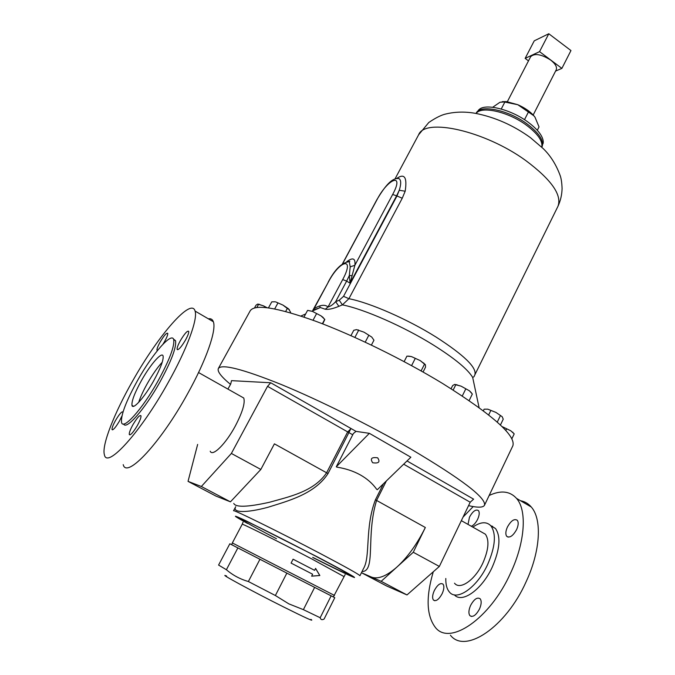 <?xml version="1.0" encoding="UTF-8"?>
<svg xmlns="http://www.w3.org/2000/svg" width="675" height="675" viewBox="0 0 675 675"><rect width="100%" height="100%" fill="white"/><g stroke="black" fill="none" stroke-linecap="round" stroke-linejoin="round"><path stroke-width="1.01" d="M470.618 605.399C468.627 610.006 468.382 613.432 469.893 615.659C472.795 617.558 475.985 615.355 479.478 609.036C481.452 604.42 481.697 601.012 480.195 598.818C477.276 596.919 474.086 599.113 470.618 605.399M434.346 590.49C432.405 594.869 432.11 598.058 433.451 600.067C435.999 601.678 438.893 599.552 442.15 593.696C444.074 589.317 444.361 586.136 443.028 584.162C440.471 582.55 437.577 584.66 434.346 590.49M471.319 526.272C473.69 525.251 475.799 522.914 477.647 519.261C479.402 515.295 479.68 512.418 478.474 510.621C475.833 509.009 472.837 511.178 469.488 517.117L468.02 524.416M507.398 527.082C505.583 531.225 505.356 534.305 506.714 536.313C509.709 538.228 513.017 535.958 516.645 529.512C518.442 525.361 518.67 522.29 517.32 520.315C514.308 518.408 511 520.661 507.398 527.082M138.721 402.325C140.392 397.035 143.303 390.707 147.437 383.341C152.609 374.33 157.537 367.31 162.219 362.264M153.579 381.004C160.49 368.407 163.662 360.096 163.105 356.054C162.034 351.219 150.626 364.196 141.674 380.16C134.722 392.707 131.49 401.127 131.979 405.413C132.916 410.282 144.408 397.432 153.579 381.004M185.422 340.166C187.844 335.762 188.941 332.817 188.722 331.349C187.447 330.413 184.688 333.475 180.444 340.512C178.014 344.925 176.909 347.878 177.12 349.38C178.377 350.333 181.145 347.262 185.422 340.166M162.97 344.208L164.54 341.618C166.86 337.424 167.932 334.657 167.754 333.323C166.632 332.573 164.118 335.433 160.203 341.921C157.882 346.106 156.803 348.882 156.971 350.249L157.452 350.544M122.943 412.18L122.909 412.003C121.871 411.185 119.441 413.952 115.619 420.306C113.054 424.946 111.856 428.034 112.033 429.57C113.062 430.405 115.501 427.621 119.34 421.225L121.897 416.095M137.287 425.647C139.97 420.719 141.202 417.428 140.974 415.758C139.793 414.745 137.135 417.69 133 424.592C130.309 429.502 129.068 432.818 129.279 434.531C130.452 435.552 133.118 432.599 137.287 425.647M533.183 114.995L556.208 69.846C557.263 67.095 555.424 63.838 550.69 60.083C541.257 54.143 534.575 53.021 530.643 56.708L507.338 101.706M369.36 433.325L410.864 457.22L377.333 489.696L376.701 489.35C372.634 483.587 367.183 478.786 360.374 474.938C353.523 471.125 345.71 468.526 336.926 467.151L336.277 466.788L353.405 433.477L356.029 431.376L369.36 433.325L336.277 466.788M363.471 568.645L363.479 568.62C370.702 556.63 364.61 528.103 375.427 499.795L383.484 483.747M303.539 581.681L286.858 573.117L275.375 595.519L288.816 603.847L303.387 609.652L320.178 617.735C320.735 619.76 322.043 620.19 324.11 619.034L334.783 597.687L303.539 581.681L331.138 595.848L320.178 617.735M345.127 574.653L333.34 596.962M314.601 570.341L293.085 559.195L291.085 563.093L312.626 574.222L311.639 576.172L319.849 575.53L315.579 568.401L314.601 570.341L293.085 559.195M372.676 462.755C369.908 458.603 371.571 456.958 377.663 457.827C380.413 461.978 378.751 463.624 372.676 462.755M230.504 384.396C221.164 376.675 217.105 371.377 218.346 368.499C221.729 363.698 242.755 369.056 281.407 384.564C319.216 400.123 369.757 425.225 410.147 448.605C461.649 479.107 486.422 497.998 484.481 505.28C483.123 507.642 477.816 507.769 468.56 505.651M310.913 619.355C314.828 622.114 305.733 617.979 283.635 606.968C251.522 590.903 216.354 571.75 226.631 576.037M481.376 531.942L485.401 534.212C489.451 540.177 488.632 549.712 482.954 562.823C475.217 579.842 460.004 590.482 454.52 583.2M463.058 517.101L473.2 506.579M489.147 495.492C500.74 490.05 509.878 491.029 516.561 498.428C527.116 510.275 525.251 541.924 510.595 573.058C490.118 618.832 449.474 646.329 435.291 627.32C426.473 615.549 425.798 597.038 433.282 571.792M520.484 500.715C524.72 501.483 528.306 503.575 531.25 506.984C542.109 518.991 540.624 550.665 526.146 581.69C505.955 627.286 465.058 654.387 450.411 635.2M472.812 527.116C480.592 521.75 486.65 521.353 490.961 525.926C496.403 533.9 495.315 546.725 487.688 564.393C477.242 587.436 456.688 601.729 449.339 591.941C446.842 588.954 445.669 584.466 445.804 578.492M490.582 525.496L495.467 528.483C500.96 536.482 499.913 549.307 492.32 566.958C482.119 589.52 462.021 603.813 454.317 594.827M210.212 451.204C212.439 457.11 225.847 443.829 235.372 425.917C242.502 412.18 245.295 402.882 243.751 398.014L241.38 396.672M123.652 423.984C126.065 430.456 144.838 409.16 159.756 382.362C171.298 361.243 176.563 347.355 175.551 340.698L173.483 339.078M137.877 379.898C126.217 400.891 120.766 415.058 121.542 422.398C123.036 430.582 142.357 409.109 157.84 381.299C169.4 360.172 174.69 346.292 173.711 339.652C171.83 331.585 152.761 353.405 137.877 379.898M123.23 464.645C126.419 479.318 160.692 442.808 187.54 393.829C206.246 360.357 216.709 329.974 213.342 321.722C212.49 319.326 210.828 318.355 208.347 318.811M132.975 380.388C114.438 412.72 101.402 445.593 104.431 454.849C106.878 469.218 140.695 432.118 167.948 382.961C186.916 349.363 197.961 319.081 195.083 311.082C191.472 297.059 158.406 335.197 132.975 380.388M395.044 178.85L418.618 134.797C424.87 117.543 484.734 130.722 525.631 160.456C551.433 179.71 562.199 195.016 557.921 206.39L474.862 374.802C477.006 367.681 464.105 355.126 436.185 337.129C407.827 319.326 369.849 302.721 348.907 298.704L342.402 304.872L338.858 306.323C333.011 308.753 328.472 309.724 325.232 309.234L320.355 307.53L311.96 311.2M218.346 368.499L250.197 310.812C254.77 303.868 276.505 307.302 315.402 321.123C353.371 335.146 403.304 359.581 442.657 383.518C492.733 414.965 516.13 435.721 512.848 445.795L484.481 505.28M543.122 143.48L543.282 142.003C542.987 136.105 537.832 129.431 527.825 121.956C511.253 109.704 486.515 103.359 479.495 109.215L478.389 110.211M325.232 309.234L328.033 306.99L342.689 279.577C355.337 256.281 339.905 259.833 328.345 282.099L314.052 308.677C320.355 304.83 325.021 304.273 328.033 306.99C330.421 306.408 332.961 304.627 335.669 301.657L339.23 300.223L343.541 296.342L396.934 196.045L399.254 190.266C401.254 183.946 401.169 180.056 399.001 178.605L396.495 178.462M396.883 178.352C404.544 173.112 407.312 177.398 405.177 191.227L402.249 198.231L348.907 298.704L343.541 296.342M402.249 198.231L396.605 195.826L350.072 283.222L349.321 275.552L350.198 266.836L354.864 265.3L350.072 283.222L346.646 281.087L335.669 301.657L338.858 306.323M319.866 305.902L320.017 307.555M328.345 282.099L312.871 310.23M339.23 300.223L342.402 304.872C363.952 309.066 403.743 326.514 433.451 345.068C454.629 358.4 467.708 369.174 472.677 377.409L479.09 407.624M405.177 191.227L399.254 190.266L396.605 195.826L392.656 194.484C404.789 172.091 388.125 178.208 377.089 199.522L342.638 263.723M342.689 279.577L346.646 281.087L349.321 275.552L352.215 275.619M492.548 526.179L492.337 526.702M286.858 573.117L229.837 543.772L218.582 565.068L226.395 569.725C232.757 575.201 240.081 579.133 248.375 581.521L275.375 595.519M248.375 581.521L259.942 559.28M237.87 547.914L226.395 569.725M333.442 596.995L334.783 597.687M303.387 609.652L314.634 587.385M229.837 543.772L246.653 552.437M332.623 596.599L331.138 595.848M298.088 578.88L250.982 554.664M311.664 576.129L319.756 575.488L315.562 568.443M386.378 480.938L376.582 500.47C365.69 535.866 376.177 571.396 362.019 571.556M361.673 572.257L361.631 572.805L386.632 585.976L406.991 594.945L439.349 566.443L470.197 502.234L473.605 499.154L407.017 460.949M227.931 389.095L230.715 383.999L231.517 380.649L270.726 382.767L267.536 386.336L231.373 453.448L260.837 469.454L274.413 443.846L326.607 472.778L347.566 432.11L350.848 428.735L328.042 473.538C314.668 494.193 287.879 500.993 267.899 507.296C246.957 512.949 231.871 513.051 235.71 506.706L233.55 510.773C232.006 508.722 280.302 532.465 320.431 553.618C346.081 567.169 359.252 574.535 359.944 575.733L363.479 568.62M233.761 503.423C235.685 507.524 247.632 507.127 269.595 502.234C288.63 496.817 313.892 491.822 326.607 472.778L328.042 473.538M406.991 594.945L381.164 581.327L413.269 552.268L425.343 527.496C417.201 543.881 407.767 557.035 397.043 566.949C386.421 576.281 377.806 579.631 371.199 576.982L381.164 581.327M361.631 572.805L371.199 576.982M439.349 566.443L413.269 552.268M231.373 453.448L201.352 486.498L230.445 501.837L260.837 469.454M201.352 486.498L188.038 481.368L216.067 496.133L230.445 501.837M188.038 481.368L197.648 444.412M425.216 364.492L420.238 360.602L411.429 356.577L408.426 356.105M404.131 361.623L406.941 356.113L411.429 356.577L420.238 360.602L425.419 364.888L425.537 367.141L423.073 372.026M411.581 365.639L415.167 358.594M421.099 370.913L424.524 364.154M254.526 307.918L256.044 305.168L257.656 304.113L263.377 305.809L257.985 304.071M266.296 307.589L263.377 305.809L266.988 307.665M256.854 307.462L258.525 304.442M471.437 392.791L469.412 390.791L461.109 386.168L454.933 384.413M451.077 388.716L452.621 385.611L454.57 384.455L461.109 386.168L469.412 390.791L472.348 394.04L469.142 400.57M453.178 390.049L455.777 384.817M462.299 395.955L465.708 389.053M285.668 311.479L287.314 308.45L282.968 305.1L275.813 301.953L282.968 305.1L288.461 308.77L290.621 312.28L290.351 312.778M287.314 308.45L289.364 309.648M268.481 307.851L271.772 301.843L275.181 301.793M274.7 308.905L277.822 303.193M364.036 332.184L356.543 329.611L364.036 332.184L371.748 337.061L364.036 332.184M371.748 337.061L373.95 340.192L371.402 345.085M350.941 335.652L353.759 330.294L356.543 329.611M354.898 337.416L358.552 330.455M365.217 342.157L368.727 335.441M514.072 433.73L510.713 430.743L501.964 426.516M501.981 426.532L510.713 430.743L514.139 433.806M505.82 430.515L506.528 429.038M511.869 438.767L514.207 433.882M307.724 310.416L312.407 311.369L321.005 315.858L312.407 311.369L307.994 310.433M323.173 317.478L321.005 315.858L324.759 319.334M323.468 317.942L324.759 319.655L322.692 323.882M303.978 317.064L307.564 310.407M313.023 320.245L316.465 313.824M322.372 323.755L324.717 319.368M495.931 412.408L487.789 409.168L495.931 412.408L502.175 416.686L495.931 412.408M502.175 416.686L503.238 419.175L500.42 425.022M483.342 410.788L484.118 409.193L487.789 409.168M488.675 414.923L490.75 410.636M497.264 422.128L500.386 415.665M539.553 51.646L548.792 33.75L534.237 40.846L525.142 58.388L539.553 51.646L561.887 68.386L555.576 71.086M548.792 33.75L570.957 50.558L561.887 68.386M528.483 60.877L525.142 58.388M537.317 130.292L539.038 126.908L534.98 117.155L533.739 115.611C529.833 111.299 524.526 107.662 517.801 104.718L506.512 101.613L502.251 101.655M492.691 107.274L499.981 102.254L504.267 101.942L517.801 104.718L533.798 115.729L534.98 117.155M524.5 119.686L528.331 112.202M501.238 109.021L504.782 102.178M334.496 595.434L232.352 542.936L231.694 544.717M343.946 576.543L311.791 558.951C279.619 542.109 240.95 522.863 242.207 524.256L232.352 542.936M312.77 557.364C334.218 568.156 346.334 573.952 349.135 574.763C349.253 574.172 337.88 567.861 315.031 555.829C286.63 540.928 252.02 523.597 243.287 519.868C234.124 515.911 250.535 525.15 276.505 538.734M312.694 557.466C336.833 569.633 350.772 576.332 354.518 577.555C355.202 577.184 342.757 570.257 317.157 556.774L246.164 520.864C231.39 513.928 231.846 514.789 247.523 523.446M541.763 147.175C542.945 141.1 537.806 133.751 526.357 125.128C508.267 111.729 481.199 105.688 476.17 113.467M543.282 142.003L541.983 146.973C544.244 140.889 539.249 133.186 526.998 123.871C508.081 109.822 479.782 104.153 476.212 113.172L476.061 113.451M473.926 383.316L472.677 377.409L473.96 376.768L474.862 374.802M346.739 261.706C352.941 257.082 355.649 258.28 354.864 265.3L392.656 194.484M350.198 266.836L349.279 261.714L347.009 261.655M377.089 199.522L376.861 199.699C383.754 188.342 391.247 177.306 399.001 178.605L397.381 178.377M425.343 527.496L375.427 499.795M470.197 502.234L403.667 464.189M352.73 434.776L267.536 386.336M270.726 382.767L356.029 431.376M469.893 615.659L471.42 616.469M433.451 600.067L434.7 600.725M506.714 536.313L508.148 537.123M243.051 522.197L242.207 524.256M485.401 534.212L461.346 520.653M516.561 498.428L531.25 506.984M490.961 525.926L495.467 528.483M243.751 398.014L198.551 372.541M557.921 206.39C560.545 200.72 561.929 194.763 562.081 188.519C561.878 182.917 561.254 178.613 560.191 175.601C556.149 164.59 550.446 155.554 543.088 148.483L530.398 137.616C513.236 125.238 494.851 117.138 475.242 113.307C464.476 111.434 454.241 111.772 444.538 114.32C440.235 115.552 434.987 118.277 428.785 122.504L418.618 134.797M479.495 109.215L476.212 113.172M305.648 313.959L300.89 316.035M347.912 261.571L349.819 261.318L349.279 261.714C342.014 262.373 334.969 269.207 328.143 282.218M342.402 263.9L376.861 199.699M313.74 309.007L312.913 310.163M320.355 307.53L312.922 310.188M213.342 321.722L195.083 311.082M175.551 340.698L173.711 339.652M423.672 362.939L424.305 363.926M259.521 304.332L258.466 304.358M456.941 384.699L455.743 384.784M358.476 329.965L357.919 329.991M512.747 432.169L513.067 432.641M506.512 101.613L504.267 101.942M129.963 434.886L129.279 434.531M112.573 429.857L112.033 429.57M157.469 350.527L156.971 350.249M177.753 349.743L177.12 349.38M131.979 405.413L133.616 406.299"/></g></svg>
